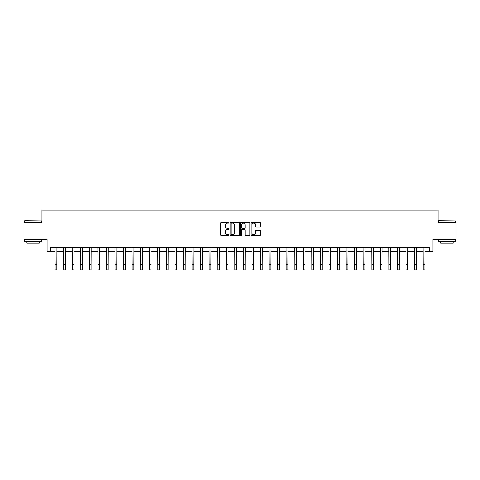 <?xml version="1.0" encoding="UTF-8"?>
<svg xmlns="http://www.w3.org/2000/svg" width="480" height="480" viewBox="0 0 480 480"><rect width="100%" height="100%" fill="white"/><g stroke="black" fill="none" stroke-linecap="round" stroke-linejoin="round"><path stroke-width="0.72" d="M229.044 222.708A0.468 0.468 0 0 0 228.576 222.24L221.436 222.24A0.672 0.672 0 0 0 220.764 222.912L220.764 235.008A0.672 0.672 0 0 0 221.436 235.68L228.576 235.68A0.468 0.468 0 0 0 229.044 235.212A0.468 0.468 0 0 0 228.576 234.738L227.652 234.738A2.148 2.148 0 0 1 225.504 232.59L225.504 231.582A2.148 2.148 0 0 1 227.652 229.428L228.576 229.428A0.468 0.468 0 0 0 229.044 228.96A0.468 0.468 0 0 0 228.576 228.492L227.652 228.492A2.148 2.148 0 0 1 225.504 226.338L225.504 225.33A2.148 2.148 0 0 1 227.652 223.182L228.576 223.182A0.468 0.468 0 0 0 229.044 222.708M259.638 226.98A0.672 0.672 0 0 0 260.31 226.308L260.31 222.912A0.672 0.672 0 0 0 259.638 222.24L251.712 222.24A0.672 0.672 0 0 0 251.04 222.912L251.04 235.008A0.672 0.672 0 0 0 251.712 235.68L259.638 235.68A0.672 0.672 0 0 0 260.31 235.008L260.31 230.91A0.672 0.672 0 0 0 259.638 230.238L256.248 230.238A0.672 0.672 0 0 0 255.576 230.91L255.576 232.944A1.8 1.8 0 0 1 253.776 234.738A1.8 1.8 0 0 1 251.976 232.944L251.976 224.976A1.8 1.8 0 0 1 253.776 223.182A1.8 1.8 0 0 1 255.576 224.976L255.576 226.308A0.672 0.672 0 0 0 256.248 226.98L259.638 226.98M50.532 251.208L50.532 247.788L429.468 247.788L429.468 251.208L432.894 251.208L432.894 239.574L456 239.574L456 222.456L438.03 222.456L438.03 210.132L41.97 210.132L41.97 222.456L24 222.456L24 239.574L47.106 239.574L47.106 251.208L55.152 251.208M239.412 222.912A0.672 0.672 0 0 0 238.74 222.24L230.808 222.24A0.672 0.672 0 0 0 230.136 222.912L230.136 235.008A0.672 0.672 0 0 0 230.808 235.68L238.74 235.68A0.672 0.672 0 0 0 239.412 235.008L239.412 222.912M241.26 222.24L249.192 222.24A0.672 0.672 0 0 1 249.864 222.912L249.864 235.008A0.672 0.672 0 0 1 249.192 235.68L245.796 235.68A0.672 0.672 0 0 1 245.124 235.008L245.124 230.1A0.672 0.672 0 0 0 244.452 229.428L242.202 229.428A0.672 0.672 0 0 0 241.53 230.1L241.53 235.212A0.468 0.468 0 0 1 241.056 235.68A0.468 0.468 0 0 1 240.588 235.212L240.588 222.912A0.672 0.672 0 0 1 241.26 222.24M56.862 251.208L63.708 251.208M65.418 251.208L72.264 251.208M73.98 251.208L80.826 251.208M82.536 251.208L89.382 251.208M91.092 251.208L97.938 251.208M99.654 251.208L106.5 251.208M108.21 251.208L115.056 251.208M116.766 251.208L123.612 251.208M125.322 251.208L132.174 251.208M133.884 251.208L140.73 251.208M142.44 251.208L149.286 251.208M150.996 251.208L157.842 251.208M159.558 251.208L166.404 251.208M168.114 251.208L174.96 251.208M176.67 251.208L183.516 251.208M185.232 251.208L192.078 251.208M193.788 251.208L200.634 251.208M202.344 251.208L209.19 251.208M210.906 251.208L217.752 251.208M219.462 251.208L226.308 251.208M228.018 251.208L234.864 251.208M236.574 251.208L243.426 251.208M245.136 251.208L251.982 251.208M253.692 251.208L260.538 251.208M262.248 251.208L269.094 251.208M270.81 251.208L277.656 251.208M279.366 251.208L286.212 251.208M287.922 251.208L294.768 251.208M296.484 251.208L303.33 251.208M305.04 251.208L311.886 251.208M313.596 251.208L320.442 251.208M322.158 251.208L329.004 251.208M330.714 251.208L337.56 251.208M339.27 251.208L346.116 251.208M347.826 251.208L354.678 251.208M356.388 251.208L363.234 251.208M364.944 251.208L371.79 251.208M373.5 251.208L380.346 251.208M382.062 251.208L388.908 251.208M390.618 251.208L397.464 251.208M399.174 251.208L406.02 251.208M407.736 251.208L414.582 251.208M416.292 251.208L423.138 251.208M424.848 251.208L429.468 251.208M231.552 223.182A0.468 0.468 0 0 0 231.078 223.65L231.078 234.27A0.468 0.468 0 0 0 231.552 234.738L232.524 234.738A2.148 2.148 0 0 0 234.672 232.59L234.672 225.33A2.148 2.148 0 0 0 232.524 223.182L231.552 223.182M245.124 225.012A1.8 1.8 0 0 0 243.324 223.212A1.8 1.8 0 0 0 241.53 225.012L241.53 227.82A0.672 0.672 0 0 0 242.202 228.492L244.452 228.492A0.672 0.672 0 0 0 245.124 227.82L245.124 225.012M55.068 247.788L55.152 264.732L56.862 264.732L56.946 247.788M55.152 264.732L55.152 269.868L56.862 269.868L56.862 264.732M63.63 247.788L63.708 264.732L65.418 264.732L65.502 247.788M63.708 264.732L63.708 269.868L65.418 269.868L65.418 264.732M72.186 247.788L72.264 264.732L73.98 264.732L74.058 247.788M72.264 264.732L72.264 269.868L73.98 269.868L73.98 264.732M80.742 247.788L80.826 264.732L82.536 264.732L82.614 247.788M80.826 264.732L80.826 269.868L82.536 269.868L82.536 264.732M89.298 247.788L89.382 264.732L91.092 264.732L91.176 247.788M89.382 264.732L89.382 269.868L91.092 269.868L91.092 264.732M24.72 220.746L41.628 220.95L24.72 220.746M33.072 241.626L24.516 241.626L24.516 239.916L41.628 239.916L41.628 241.626L33.072 241.626M39.234 241.626L39.234 243.198L26.91 243.198L26.91 241.626M438.576 220.746L455.484 220.95L438.576 220.746M446.928 241.626L438.372 241.626L438.372 239.916L455.484 239.916L455.484 241.626L446.928 241.626M453.09 241.626L453.09 243.198L440.766 243.198L440.766 241.626M97.86 247.788L97.938 264.732L99.654 264.732L99.732 247.788M97.938 264.732L97.938 269.868L99.654 269.868L99.654 264.732M106.416 247.788L106.5 264.732L108.21 264.732L108.288 247.788M106.5 264.732L106.5 269.868L108.21 269.868L108.21 264.732M114.972 247.788L115.056 264.732L116.766 264.732L116.85 247.788M115.056 264.732L115.056 269.868L116.766 269.868L116.766 264.732M123.534 247.788L123.612 264.732L125.322 264.732L125.406 247.788M123.612 264.732L123.612 269.868L125.322 269.868L125.322 264.732M132.09 247.788L132.174 264.732L133.884 264.732L133.962 247.788M132.174 264.732L132.174 269.868L133.884 269.868L133.884 264.732M140.646 247.788L140.73 264.732L142.44 264.732L142.524 247.788M140.73 264.732L140.73 269.868L142.44 269.868L142.44 264.732M149.208 247.788L149.286 264.732L150.996 264.732L151.08 247.788M149.286 264.732L149.286 269.868L150.996 269.868L150.996 264.732M157.764 247.788L157.842 264.732L159.558 264.732L159.636 247.788M157.842 264.732L157.842 269.868L159.558 269.868L159.558 264.732M166.32 247.788L166.404 264.732L168.114 264.732L168.198 247.788M166.404 264.732L166.404 269.868L168.114 269.868L168.114 264.732M174.882 247.788L174.96 264.732L176.67 264.732L176.754 247.788M174.96 264.732L174.96 269.868L176.67 269.868L176.67 264.732M183.438 247.788L183.516 264.732L185.232 264.732L185.31 247.788M183.516 264.732L183.516 269.868L185.232 269.868L185.232 264.732M191.994 247.788L192.078 264.732L193.788 264.732L193.866 247.788M192.078 264.732L192.078 269.868L193.788 269.868L193.788 264.732M200.55 247.788L200.634 264.732L202.344 264.732L202.428 247.788M200.634 264.732L200.634 269.868L202.344 269.868L202.344 264.732M209.112 247.788L209.19 264.732L210.906 264.732L210.984 247.788M209.19 264.732L209.19 269.868L210.906 269.868L210.906 264.732M217.668 247.788L217.752 264.732L219.462 264.732L219.54 247.788M217.752 264.732L217.752 269.868L219.462 269.868L219.462 264.732M226.224 247.788L226.308 264.732L228.018 264.732L228.102 247.788M226.308 264.732L226.308 269.868L228.018 269.868L228.018 264.732M234.786 247.788L234.864 264.732L236.574 264.732L236.658 247.788M234.864 264.732L234.864 269.868L236.574 269.868L236.574 264.732M243.342 247.788L243.426 264.732L245.136 264.732L245.214 247.788M243.426 264.732L243.426 269.868L245.136 269.868L245.136 264.732M251.898 247.788L251.982 264.732L253.692 264.732L253.776 247.788M251.982 264.732L251.982 269.868L253.692 269.868L253.692 264.732M260.46 247.788L260.538 264.732L262.248 264.732L262.332 247.788M260.538 264.732L260.538 269.868L262.248 269.868L262.248 264.732M269.016 247.788L269.094 264.732L270.81 264.732L270.888 247.788M269.094 264.732L269.094 269.868L270.81 269.868L270.81 264.732M277.572 247.788L277.656 264.732L279.366 264.732L279.45 247.788M277.656 264.732L277.656 269.868L279.366 269.868L279.366 264.732M286.134 247.788L286.212 264.732L287.922 264.732L288.006 247.788M286.212 264.732L286.212 269.868L287.922 269.868L287.922 264.732M294.69 247.788L294.768 264.732L296.484 264.732L296.562 247.788M294.768 264.732L294.768 269.868L296.484 269.868L296.484 264.732M303.246 247.788L303.33 264.732L305.04 264.732L305.118 247.788M303.33 264.732L303.33 269.868L305.04 269.868L305.04 264.732M311.802 247.788L311.886 264.732L313.596 264.732L313.68 247.788M311.886 264.732L311.886 269.868L313.596 269.868L313.596 264.732M320.364 247.788L320.442 264.732L322.158 264.732L322.236 247.788M320.442 264.732L320.442 269.868L322.158 269.868L322.158 264.732M328.92 247.788L329.004 264.732L330.714 264.732L330.792 247.788M329.004 264.732L329.004 269.868L330.714 269.868L330.714 264.732M337.476 247.788L337.56 264.732L339.27 264.732L339.354 247.788M337.56 264.732L337.56 269.868L339.27 269.868L339.27 264.732M346.038 247.788L346.116 264.732L347.826 264.732L347.91 247.788M346.116 264.732L346.116 269.868L347.826 269.868L347.826 264.732M354.594 247.788L354.678 264.732L356.388 264.732L356.466 247.788M354.678 264.732L354.678 269.868L356.388 269.868L356.388 264.732M363.15 247.788L363.234 264.732L364.944 264.732L365.028 247.788M363.234 264.732L363.234 269.868L364.944 269.868L364.944 264.732M371.712 247.788L371.79 264.732L373.5 264.732L373.584 247.788M371.79 264.732L371.79 269.868L373.5 269.868L373.5 264.732M380.268 247.788L380.346 264.732L382.062 264.732L382.14 247.788M380.346 264.732L380.346 269.868L382.062 269.868L382.062 264.732M388.824 247.788L388.908 264.732L390.618 264.732L390.702 247.788M388.908 264.732L388.908 269.868L390.618 269.868L390.618 264.732M397.386 247.788L397.464 264.732L399.174 264.732L399.258 247.788M397.464 264.732L397.464 269.868L399.174 269.868L399.174 264.732M405.942 247.788L406.02 264.732L407.736 264.732L407.814 247.788M406.02 264.732L406.02 269.868L407.736 269.868L407.736 264.732M414.498 247.788L414.582 264.732L416.292 264.732L416.37 247.788M414.582 264.732L414.582 269.868L416.292 269.868L416.292 264.732M423.054 247.788L423.138 264.732L424.848 264.732L424.932 247.788M423.138 264.732L423.138 269.868L424.848 269.868L424.848 264.732M24.516 222.456L24.516 220.95M28.416 239.916L28.416 239.574M37.728 239.916L37.728 239.574M41.628 222.456L41.628 220.95M438.372 222.456L438.372 220.95M442.272 239.916L442.272 239.574M451.584 239.916L451.584 239.574M455.484 222.456L455.484 220.95"/></g></svg>
